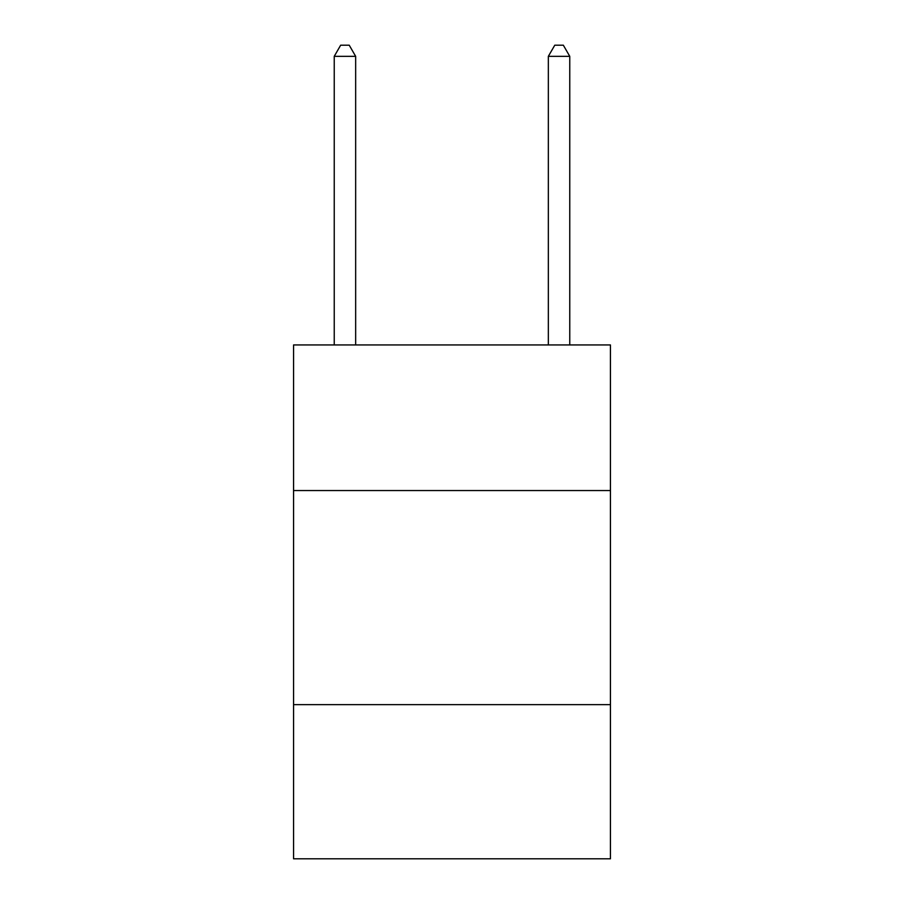 <?xml version="1.0" encoding="UTF-8"?>
<svg xmlns="http://www.w3.org/2000/svg" width="904" height="904" viewBox="0 0 904 904"><rect width="100%" height="100%" fill="white"/><g stroke="black" fill="none" stroke-linecap="round" stroke-linejoin="round"><path stroke-width="1.36" d="M610.437 490.544L610.437 344.944L293.563 344.944L293.563 490.544L610.437 490.544L610.437 858.8L293.563 858.8L293.563 490.544M610.437 704.645L293.563 704.645M355.656 344.944L355.656 56.33L334.243 56.33L334.243 344.944M334.243 56.33L340.661 45.2L349.226 45.2L355.656 56.33M569.757 344.944L569.757 56.33L548.344 56.33L548.344 344.944M548.344 56.33L554.773 45.2L563.339 45.2L569.757 56.33"/></g></svg>

